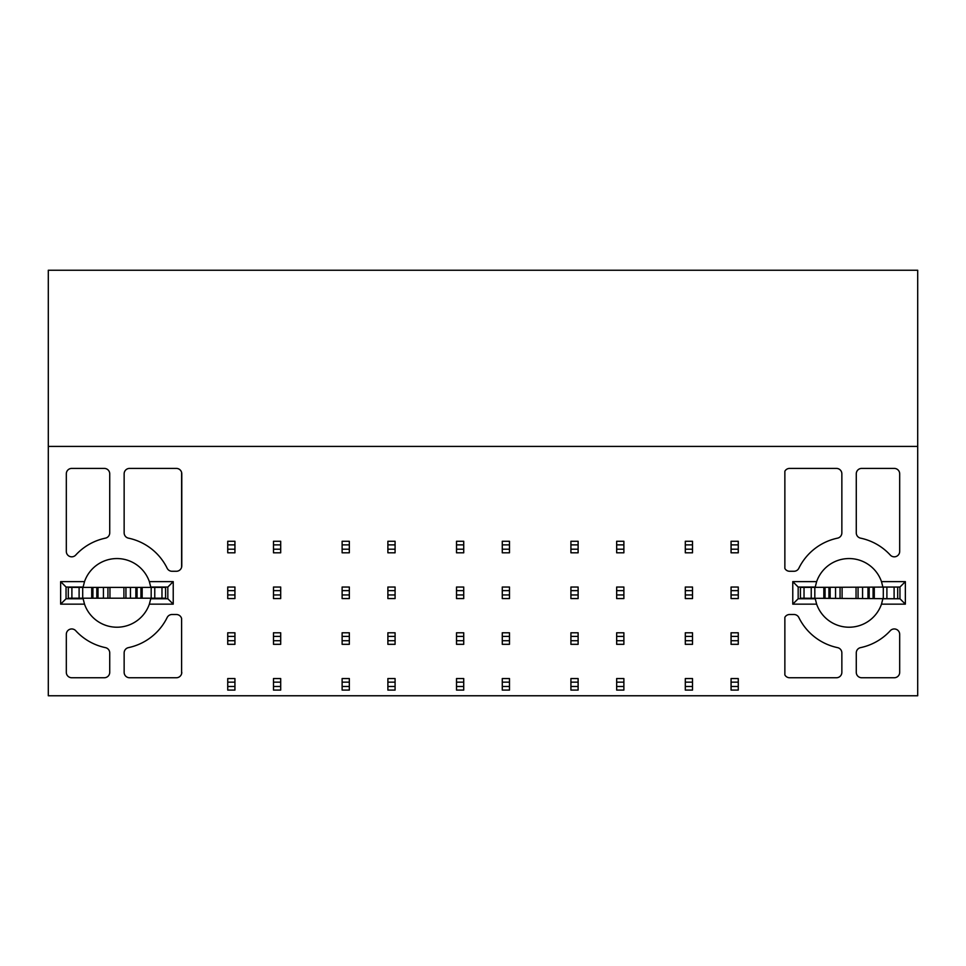 <?xml version="1.0" encoding="UTF-8"?>
<svg xmlns="http://www.w3.org/2000/svg" width="966" height="966" viewBox="0 0 966 966"><rect width="100%" height="100%" fill="white"/><g stroke="black" fill="none" stroke-linecap="round" stroke-linejoin="round"><path stroke-width="1.45" d="M882.972 598.208A34.317 34.317 0 0 1 882.876 598.751L899.95 598.751L899.95 587.038L882.876 587.038A34.317 34.317 0 0 1 882.936 587.4M815.183 587.4A34.317 34.317 0 0 1 815.244 587.038L798.17 587.038L798.17 598.751L815.244 598.751A34.317 34.317 0 0 1 815.159 598.208M793.992 571.268A5.41 5.41 0 0 0 798.846 568.25A55.931 55.931 0 0 1 837.558 538.147A5.41 5.41 0 0 0 841.857 532.858L841.857 473.811A5.41 5.41 0 0 0 836.447 468.413L789.608 468.413A5.41 5.41 0 0 0 784.863 471.227L784.863 568.455A5.41 5.41 0 0 0 789.608 571.268L793.992 571.268M789.608 614.509A5.41 5.41 0 0 0 784.863 617.322L784.863 674.92A5.41 5.41 0 0 0 789.608 677.746L836.447 677.746A5.41 5.41 0 0 0 841.857 672.336L841.857 652.919A5.41 5.41 0 0 0 837.558 647.631A55.931 55.931 0 0 1 798.846 617.528A5.41 5.41 0 0 0 793.992 614.509L789.608 614.509M890.302 630.689A55.931 55.931 0 0 1 860.561 647.631A5.41 5.41 0 0 0 856.274 652.919L856.274 672.336A5.41 5.41 0 0 0 861.672 677.746L894.287 677.746A5.41 5.41 0 0 0 899.684 672.336L899.684 634.336A5.41 5.41 0 0 0 890.302 630.689M899.684 551.441L899.684 473.811A5.41 5.41 0 0 0 894.287 468.413L861.672 468.413A5.41 5.41 0 0 0 856.274 473.811L856.274 532.858A5.41 5.41 0 0 0 860.561 538.147A55.931 55.931 0 0 1 890.302 555.088A5.41 5.41 0 0 0 899.684 551.441M917.7 446.425L48.3 446.425L48.3 270.239L917.7 270.239L917.7 695.762L48.3 695.762L48.3 446.425M181.608 673.725L181.608 618.53A5.41 5.41 0 0 0 176.392 614.509L172.008 614.509A5.41 5.41 0 0 0 167.154 617.528A55.931 55.931 0 0 1 128.442 647.631A5.41 5.41 0 0 0 124.143 652.919L124.143 672.336A5.41 5.41 0 0 0 129.553 677.746L176.392 677.746A5.41 5.41 0 0 0 181.789 672.336M104.328 677.746A5.41 5.41 0 0 0 109.726 672.336L109.726 652.919A5.41 5.41 0 0 0 105.439 647.631A55.931 55.931 0 0 1 75.698 630.689A5.41 5.41 0 0 0 66.316 634.336L66.316 672.336A5.41 5.41 0 0 0 71.713 677.746L104.328 677.746M71.713 468.413A5.41 5.41 0 0 0 66.316 473.811L66.316 551.441A5.41 5.41 0 0 0 75.698 555.088A55.931 55.931 0 0 1 105.439 538.147A5.41 5.41 0 0 0 109.726 532.858L109.726 473.811A5.41 5.41 0 0 0 104.328 468.413L71.713 468.413M167.154 568.25A5.41 5.41 0 0 0 172.008 571.268L176.392 571.268A5.41 5.41 0 0 0 181.789 565.871L181.789 473.811A5.41 5.41 0 0 0 176.392 468.413L129.553 468.413A5.41 5.41 0 0 0 124.143 473.811L124.143 532.858A5.41 5.41 0 0 0 128.442 538.147A55.931 55.931 0 0 1 167.154 568.25M150.841 598.208A34.317 34.317 0 0 1 150.756 598.751L167.83 598.751L167.83 587.038L150.756 587.038A34.317 34.317 0 0 1 150.817 587.4M83.064 587.4A34.317 34.317 0 0 1 83.124 587.038L66.05 587.038L66.05 598.751L83.124 598.751A34.317 34.317 0 0 1 83.028 598.208M181.608 472.434L181.608 567.247M68.296 587.038L68.296 598.751M165.572 598.751L165.572 587.038M800.428 587.038L800.428 598.751M897.704 598.751L800.428 598.208L800.428 587.4L897.704 587.038M83.124 598.751L84.513 604.148A34.317 34.317 0 0 0 149.356 604.148L150.756 598.751M150.756 587.038L149.356 581.629A34.317 34.317 0 0 0 84.513 581.629L83.124 587.038M882.876 587.038L881.487 581.629A34.317 34.317 0 0 0 816.644 581.629L815.244 587.038M815.244 598.751L816.644 604.148A34.317 34.317 0 0 0 881.487 604.148L882.876 598.751M816.644 604.148L792.772 604.148L792.772 581.629L816.644 581.629M881.487 581.629L905.359 581.629L905.359 604.148L881.487 604.148M149.356 581.629L173.228 581.629L173.228 604.148L149.356 604.148M84.513 604.148L60.641 604.148L60.641 581.629L84.513 581.629M905.359 604.148L899.95 598.751M905.359 581.629L899.95 587.038M792.772 581.629L798.17 587.038M792.772 604.148L798.17 598.751M60.641 581.629L66.05 587.038M60.641 604.148L66.05 598.751M167.83 587.038L173.228 581.629M167.83 598.751L173.228 604.148M570.918 686.476L570.918 690.086L578.115 690.086L578.115 686.476L570.918 686.476L570.918 678.555L578.115 678.555L578.115 682.153L570.918 682.153M578.115 686.476L578.115 682.153M570.918 640.724L578.115 640.724L578.115 644.322L570.918 644.322L570.918 632.79L578.115 632.79L578.115 636.401L570.918 636.401M578.115 640.724L578.115 636.401M570.918 594.959L578.115 594.959L578.115 598.57L570.918 598.57L570.918 587.038L578.115 587.038L578.115 590.637L570.918 590.637M578.115 594.959L578.115 590.637M570.918 549.207L578.115 549.207L578.115 552.806L570.918 552.806L570.918 541.274L578.115 541.274L578.115 544.884L570.918 544.884M578.115 549.207L578.115 544.884M623.879 690.086L616.67 690.086L616.67 686.476L623.879 686.476L623.879 690.086M616.67 686.476L616.67 682.153L623.879 682.153L623.879 686.476M616.67 682.153L616.67 678.555L623.879 678.555L623.879 682.153M616.67 640.724L616.67 644.322L623.879 644.322L623.879 640.724L616.67 640.724L616.67 636.401L623.879 636.401L623.879 640.724M616.67 636.401L616.67 632.79L623.879 632.79L623.879 636.401M616.67 594.959L616.67 598.57L623.879 598.57L623.879 594.959L616.67 594.959L616.67 590.637L623.879 590.637L623.879 594.959M616.67 590.637L616.67 587.038L623.879 587.038L623.879 590.637M616.67 549.207L616.67 552.806L623.879 552.806L623.879 549.207L616.67 549.207L616.67 544.884L623.879 544.884L623.879 549.207M616.67 544.884L616.67 541.274L623.879 541.274L623.879 544.884M685.305 686.476L685.305 690.086L692.513 690.086L692.513 686.476L685.305 686.476L685.305 678.555L692.513 678.555L692.513 682.153L685.305 682.153M692.513 686.476L692.513 682.153M685.305 640.724L692.513 640.724L692.513 644.322L685.305 644.322L685.305 632.79L692.513 632.79L692.513 636.401L685.305 636.401M692.513 640.724L692.513 636.401M685.305 594.959L692.513 594.959L692.513 598.57L685.305 598.57L685.305 587.038L692.513 587.038L692.513 590.637L685.305 590.637M692.513 594.959L692.513 590.637M685.305 549.207L692.513 549.207L692.513 552.806L685.305 552.806L685.305 541.274L692.513 541.274L692.513 544.884L685.305 544.884M692.513 549.207L692.513 544.884M738.265 690.086L731.069 690.086L731.069 686.476L738.265 686.476L738.265 690.086M731.069 686.476L731.069 682.153L738.265 682.153L738.265 686.476M731.069 682.153L731.069 678.555L738.265 678.555L738.265 682.153M731.069 640.724L731.069 644.322L738.265 644.322L738.265 640.724L731.069 640.724L731.069 636.401L738.265 636.401L738.265 640.724M731.069 636.401L731.069 632.79L738.265 632.79L738.265 636.401M731.069 594.959L731.069 598.57L738.265 598.57L738.265 594.959L731.069 594.959L731.069 590.637L738.265 590.637L738.265 594.959M731.069 590.637L731.069 587.038L738.265 587.038L738.265 590.637M731.069 549.207L731.069 552.806L738.265 552.806L738.265 549.207L731.069 549.207L731.069 544.884L738.265 544.884L738.265 549.207M731.069 544.884L731.069 541.274L738.265 541.274L738.265 544.884M227.734 686.476L227.734 690.086L234.931 690.086L234.931 686.476L227.734 686.476L227.734 678.555L234.931 678.555L234.931 682.153L227.734 682.153M234.931 686.476L234.931 682.153M227.734 640.724L234.931 640.724L234.931 644.322L227.734 644.322L227.734 632.79L234.931 632.79L234.931 636.401L227.734 636.401M234.931 640.724L234.931 636.401M227.734 594.959L234.931 594.959L234.931 598.57L227.734 598.57L227.734 587.038L234.931 587.038L234.931 590.637L227.734 590.637M234.931 594.959L234.931 590.637M227.734 549.207L234.931 549.207L234.931 552.806L227.734 552.806L227.734 541.274L234.931 541.274L234.931 544.884L227.734 544.884M234.931 549.207L234.931 544.884M280.695 690.086L273.487 690.086L273.487 686.476L280.695 686.476L280.695 690.086M273.487 686.476L273.487 682.153L280.695 682.153L280.695 686.476M273.487 682.153L273.487 678.555L280.695 678.555L280.695 682.153M273.487 640.724L273.487 644.322L280.695 644.322L280.695 640.724L273.487 640.724L273.487 636.401L280.695 636.401L280.695 640.724M273.487 636.401L273.487 632.79L280.695 632.79L280.695 636.401M273.487 594.959L273.487 598.57L280.695 598.57L280.695 594.959L273.487 594.959L273.487 590.637L280.695 590.637L280.695 594.959M273.487 590.637L273.487 587.038L280.695 587.038L280.695 590.637M273.487 549.207L273.487 552.806L280.695 552.806L280.695 549.207L273.487 549.207L273.487 544.884L280.695 544.884L280.695 549.207M273.487 544.884L273.487 541.274L280.695 541.274L280.695 544.884M342.121 686.476L342.121 690.086L349.33 690.086L349.33 686.476L342.121 686.476L342.121 678.555L349.33 678.555L349.33 682.153L342.121 682.153M349.33 686.476L349.33 682.153M342.121 640.724L349.33 640.724L349.33 644.322L342.121 644.322L342.121 632.79L349.33 632.79L349.33 636.401L342.121 636.401M349.33 640.724L349.33 636.401M342.121 594.959L349.33 594.959L349.33 598.57L342.121 598.57L342.121 587.038L349.33 587.038L349.33 590.637L342.121 590.637M349.33 594.959L349.33 590.637M342.121 549.207L349.33 549.207L349.33 552.806L342.121 552.806L342.121 541.274L349.33 541.274L349.33 544.884L342.121 544.884M349.33 549.207L349.33 544.884M395.082 690.086L387.885 690.086L387.885 686.476L395.082 686.476L395.082 690.086M387.885 686.476L387.885 682.153L395.082 682.153L395.082 686.476M387.885 682.153L387.885 678.555L395.082 678.555L395.082 682.153M387.885 640.724L387.885 644.322L395.082 644.322L395.082 640.724L387.885 640.724L387.885 636.401L395.082 636.401L395.082 640.724M387.885 636.401L387.885 632.79L395.082 632.79L395.082 636.401M387.885 594.959L387.885 598.57L395.082 598.57L395.082 594.959L387.885 594.959L387.885 590.637L395.082 590.637L395.082 594.959M387.885 590.637L387.885 587.038L395.082 587.038L395.082 590.637M387.885 549.207L387.885 552.806L395.082 552.806L395.082 549.207L387.885 549.207L387.885 544.884L395.082 544.884L395.082 549.207M387.885 544.884L387.885 541.274L395.082 541.274L395.082 544.884M456.52 686.476L456.52 690.086L463.728 690.086L463.728 686.476L456.52 686.476L456.52 678.555L463.728 678.555L463.728 682.153L456.52 682.153M463.728 686.476L463.728 682.153M456.52 640.724L463.728 640.724L463.728 644.322L456.52 644.322L456.52 632.79L463.728 632.79L463.728 636.401L456.52 636.401M463.728 640.724L463.728 636.401M456.52 594.959L463.728 594.959L463.728 598.57L456.52 598.57L456.52 587.038L463.728 587.038L463.728 590.637L456.52 590.637M463.728 594.959L463.728 590.637M456.52 549.207L463.728 549.207L463.728 552.806L456.52 552.806L456.52 541.274L463.728 541.274L463.728 544.884L456.52 544.884M463.728 549.207L463.728 544.884M509.48 690.086L502.272 690.086L502.272 686.476L509.48 686.476L509.48 690.086M502.272 686.476L502.272 682.153L509.48 682.153L509.48 686.476M502.272 682.153L502.272 678.555L509.48 678.555L509.48 682.153M502.272 640.724L502.272 644.322L509.48 644.322L509.48 640.724L502.272 640.724L502.272 636.401L509.48 636.401L509.48 640.724M502.272 636.401L502.272 632.79L509.48 632.79L509.48 636.401M502.272 594.959L502.272 598.57L509.48 598.57L509.48 594.959L502.272 594.959L502.272 590.637L509.48 590.637L509.48 594.959M502.272 590.637L502.272 587.038L509.48 587.038L509.48 590.637M502.272 549.207L502.272 552.806L509.48 552.806L509.48 549.207L502.272 549.207L502.272 544.884L509.48 544.884L509.48 549.207M502.272 544.884L502.272 541.274L509.48 541.274L509.48 544.884M897.704 598.208L897.704 587.4M165.572 598.208L91.722 598.208L91.722 587.4L165.572 587.4M71.895 598.208L71.895 587.4L68.296 587.4L68.296 598.208L91.722 598.208M71.895 587.4L91.722 587.4M823.841 598.208L823.841 587.4M830.144 598.208L830.144 587.4M840.058 598.208L840.058 587.4M858.074 598.208L858.074 587.4M867.975 598.208L867.975 587.4M874.278 598.208L874.278 587.4M142.159 598.208L142.159 587.4M135.856 598.208L135.856 587.4M125.942 598.208L125.942 587.4M107.926 598.208L107.926 587.4M98.025 598.208L98.025 587.4M804.026 598.208L804.026 587.4M811.235 598.208L811.235 587.4M814.821 598.208L814.821 587.4M825.049 598.208L825.049 587.4M828.937 598.208L828.937 587.4M835.554 598.208L835.554 587.4M842.086 598.208L842.086 587.4M856.045 598.208L856.045 587.4M862.578 598.208L862.578 587.4M869.183 598.208L869.183 587.4M873.083 598.208L873.083 587.4M883.298 598.208L883.298 587.4M886.897 598.208L886.897 587.4M894.105 598.208L894.105 587.4M161.974 598.208L161.974 587.4M154.765 598.208L154.765 587.4M151.179 598.208L151.179 587.4M140.951 598.208L140.951 587.4M137.063 598.208L137.063 587.4M130.446 598.208L130.446 587.4M123.914 598.208L123.914 587.4M109.955 598.208L109.955 587.4M103.422 598.208L103.422 587.4M96.817 598.208L96.817 587.4M92.917 598.208L92.917 587.4M82.702 598.208L82.702 587.4M79.103 598.208L79.103 587.4"/></g></svg>
